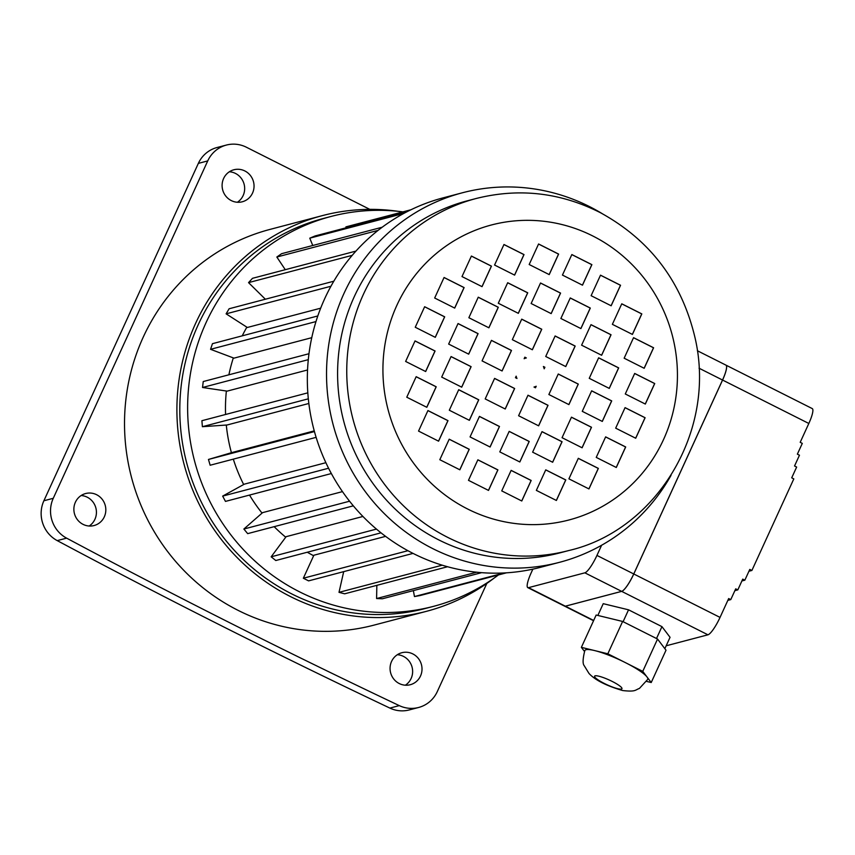 <?xml version="1.0" encoding="UTF-8"?>
<svg xmlns="http://www.w3.org/2000/svg" width="855" height="855" viewBox="0 0 855 855"><rect width="100%" height="100%" fill="white"/><g stroke="black" fill="none" stroke-linecap="round" stroke-linejoin="round"><path stroke-width="1.28" d="M391.569 661.439A16.544 15.935 75.3 0 0 393.813 679.116A16.544 15.935 75.3 0 0 410.25 684.727A16.544 15.935 75.3 0 0 421.451 664.666A16.544 15.935 75.3 0 0 401.829 652.728A16.544 15.935 75.3 0 0 391.569 661.439M405.356 685.208A16.544 15.935 75.3 0 0 412.067 667.135A16.544 15.935 75.3 0 0 397.34 654.716M75.379 502.259A16.544 15.935 -104.7 0 1 85.628 493.538A16.544 15.935 -104.7 0 1 105.261 505.487A16.544 15.935 -104.7 0 1 94.05 525.547A16.544 15.935 -104.7 0 1 77.623 519.936A16.544 15.935 -104.7 0 1 75.379 502.259M81.14 495.537A16.544 15.935 -104.7 0 1 95.867 507.956A16.544 15.935 -104.7 0 1 89.155 526.017M223.615 178.492A16.544 15.935 -104.7 0 1 233.864 169.771A16.544 15.935 -104.7 0 1 253.486 181.72A16.544 15.935 -104.7 0 1 242.286 201.78A16.544 15.935 -104.7 0 1 225.848 196.169A16.544 15.935 -104.7 0 1 223.615 178.492M229.375 171.77A16.544 15.935 -104.7 0 1 244.103 184.188A16.544 15.935 -104.7 0 1 237.391 202.25M494.318 577.948A204.58 197.045 -104.7 0 1 426.495 611.314A204.58 197.045 -104.7 0 1 290.582 596.63A204.58 197.045 -104.7 0 1 177.626 392.21A204.58 197.045 -104.7 0 1 322.378 215.62A204.58 197.045 -104.7 0 1 397.832 211.281M426.495 611.314L374.116 625.091A204.58 197.045 -104.7 0 1 238.203 610.417A204.58 197.045 -104.7 0 1 125.247 405.986A204.58 197.045 -104.7 0 1 269.998 229.407L322.378 215.62M498.454 574.934A201.566 194.149 -104.7 0 1 433.56 606.345A201.566 194.149 -104.7 0 1 299.635 591.874A201.566 194.149 -104.7 0 1 188.346 390.457A201.566 194.149 -104.7 0 1 330.971 216.475A201.566 194.149 -104.7 0 1 402.919 211.88M433.56 606.345L425.726 608.397A201.566 194.149 -104.7 0 1 291.812 593.936A201.566 194.149 -104.7 0 1 180.523 392.52A201.566 194.149 -104.7 0 1 323.147 218.538L330.971 216.475M671.036 475.348A191.039 184.007 -104.7 0 1 559.608 562.291A191.039 184.007 -104.7 0 1 432.683 548.579A191.039 184.007 -104.7 0 1 327.209 357.689A191.039 184.007 -104.7 0 1 462.373 192.781A191.039 184.007 -104.7 0 1 602.166 213.622M559.608 562.291L540.413 567.335A191.039 184.007 -104.7 0 1 413.489 553.623A191.039 184.007 -104.7 0 1 308.014 362.734A191.039 184.007 -104.7 0 1 443.189 197.836L462.373 192.781M568.821 550.524L559.651 552.939A182.019 175.307 -104.7 0 1 438.733 539.879A182.019 175.307 -104.7 0 1 338.238 357.999A182.019 175.307 -104.7 0 1 467.022 200.893L476.192 198.488C519.135 187.747 560.581 192.503 600.509 212.745C650.42 240.17 681.969 282.011 695.147 338.259C716.928 432.705 654.951 530.784 568.821 550.524A182.019 175.307 -104.7 0 1 447.892 537.464A182.019 175.307 -104.7 0 1 347.397 355.595A182.019 175.307 -104.7 0 1 476.192 198.488M313.635 555.739A162.386 156.401 -104.7 0 1 307.287 552.234M285.73 537.207A162.386 156.401 -104.7 0 1 274.166 526.669M262.058 513.118A162.386 156.401 -104.7 0 1 249.521 495.077M243.675 484.529A162.386 156.401 -104.7 0 1 233.308 459.146M231.416 452.701A162.386 156.401 -104.7 0 1 226.297 425.042M225.581 414.483A162.386 156.401 -104.7 0 1 226.372 391.024M228.894 374.8A162.386 156.401 -104.7 0 1 233.33 357.903M242.243 335.833A162.386 156.401 -104.7 0 1 246.849 327.166M385.594 536.363L313.871 555.237L303.343 578.226L407.931 550.706M362.926 516.463L286.126 536.673L271.163 556.808L376.467 529.095M342.47 491.614L262.613 512.626L243.867 529.031L349.567 501.212M325.883 462.694L244.37 484.144L222.663 496.103L328.566 468.23M314.255 430.877L232.186 452.477L208.46 459.456L314.437 431.572M308.324 398.825L202.389 426.698L227.088 424.988L308.847 403.475M308.302 359.656L202.528 387.486L227.131 391.13L307.543 369.969M315.987 321.566L210.554 349.31L233.971 358.149L311.754 337.682M330.938 286.254L226.115 313.838L247.341 327.476L320.668 308.185M389.891 708.09L399.274 705.621A30.085 28.974 75.3 0 0 418.64 707.47L409.246 709.939A30.085 28.974 -104.7 0 1 389.891 708.09A8017.656 7722.307 -104.7 0 1 57.232 540.616A30.085 28.974 -104.7 0 1 43.883 500.763L198.349 163.38A30.085 28.974 -104.7 0 1 216.988 147.53L226.383 145.061A30.085 28.974 75.3 0 1 246.368 147.22L369.82 209.368M226.383 145.061A30.085 28.974 75.3 0 0 207.733 160.911L198.349 163.38M43.883 500.763L53.267 498.294L207.733 160.911M53.267 498.294A30.085 28.974 75.3 0 0 66.615 538.148L57.232 540.616M399.274 705.621A8017.656 7722.307 -104.7 0 1 66.615 538.148M418.64 707.47A30.085 28.974 75.3 0 0 437.279 691.62L486.816 583.441M534.001 387.037A15.037 14.492 75.3 0 0 534.012 387.037A15.037 14.492 75.3 0 0 536.203 386.257L535.497 387.796L534.012 387.037M516.163 376.168A15.037 14.492 75.3 0 0 516.965 378.466L515.458 377.707L516.163 376.168M516.858 378.402A15.037 14.492 -104.7 0 1 516.11 376.275M526.274 357.956L526.349 357.935A15.037 14.492 75.3 0 0 526.349 357.935A15.037 14.492 75.3 0 0 524.147 358.715A15.037 14.492 -104.7 0 1 526.274 357.956A15.037 14.492 -104.7 0 1 526.285 357.956L524.831 357.23M524.147 358.715L524.852 357.176L526.285 357.956M544.197 368.815A15.037 14.492 75.3 0 0 543.395 366.506L544.902 367.265L544.197 368.815M625.283 393.973L645.333 404.062L654.727 383.542L634.688 373.443L625.283 393.973M624.15 358.202L644.189 368.291L653.594 347.761L633.544 337.672L624.15 358.202M612.372 324.334L632.422 334.423L641.816 313.903L621.767 303.803L612.372 324.334M591.115 295.691L611.154 305.78L620.548 285.26L600.509 275.171L591.115 295.691M562.44 275.075L582.49 285.175L591.884 264.644L571.845 254.555L562.44 275.075M529.181 264.516L549.22 274.605L558.614 254.074L538.575 243.985L529.181 264.516M494.564 265.029L514.614 275.118L524.008 254.587L503.969 244.498L494.564 265.029M461.999 276.571L482.049 286.66L491.443 266.129L471.404 256.04L461.999 276.571M434.671 298.01L454.71 308.099L464.115 287.579L444.066 277.49L434.671 298.01M415.252 327.251L435.291 337.34L444.686 316.82L424.646 306.731L415.252 327.251M405.633 361.441L425.672 371.53L435.077 350.999L415.028 340.91L405.633 361.441M406.766 397.212L426.816 407.301L436.21 386.781L416.171 376.681L406.766 397.212M418.544 431.08L438.583 441.169L447.988 420.639L427.938 410.55L418.544 431.08M439.812 459.712L459.851 469.801L469.245 449.281L449.206 439.192L439.812 459.712M468.476 480.328L488.515 490.417L497.909 469.897L477.87 459.808L468.476 480.328M501.746 490.898L521.785 500.987L531.179 480.457L511.14 470.368L501.746 490.898M536.352 490.385L556.391 500.474L565.786 479.944L545.747 469.855L536.352 490.385M568.917 478.843L588.956 488.932L598.35 468.401L578.311 458.312L568.917 478.843M596.245 457.393L616.295 467.493L625.689 446.962L605.639 436.873L596.245 457.393M615.675 428.152L635.714 438.241L645.108 417.721L625.069 407.632L615.675 428.152M589.245 378.327L609.284 388.416L618.678 367.885L598.639 357.796L589.245 378.327M581.603 345.185L601.642 355.274L611.047 334.754L590.997 324.654L581.603 345.185M560.869 318.488L580.908 328.577L590.303 308.057L570.264 297.957L560.869 318.488M531.137 303.514L551.176 313.614L560.57 293.083L540.531 282.994L531.137 303.514M498.294 303.247L518.333 313.336L527.738 292.805L507.688 282.716L498.294 303.247M468.861 317.718L488.9 327.807L498.294 307.287L478.255 297.187L468.861 317.718M448.651 344.073L468.69 354.162L478.095 333.632L458.045 323.543L448.651 344.073M441.682 377.087L461.721 387.176L471.116 366.656L451.077 356.556L441.682 377.087M449.313 410.229L469.363 420.318L478.757 399.787L458.718 389.698L449.313 410.229M470.058 436.926L490.097 447.015L499.491 426.485L479.452 416.396L470.058 436.926M499.79 451.889L519.829 461.978L529.224 441.458L509.185 431.369L499.79 451.889M532.622 452.167L552.661 462.256L562.066 441.725L542.017 431.636L532.622 452.167M562.056 437.696L582.105 447.785L591.5 427.254L571.461 417.165L562.056 437.696M582.266 411.341L602.305 421.43L611.71 400.899L591.66 390.81L582.266 411.341M545.725 356.492L565.764 366.581L575.169 346.051L555.119 335.962L545.725 356.492M512.327 339.67L532.366 349.759L541.76 329.239L521.721 319.15L512.327 339.67M482.06 360.885L502.099 370.974L511.493 350.454L491.454 340.365L482.06 360.885M485.191 398.922L505.241 409.011L514.635 388.491L494.596 378.391L485.191 398.922M518.6 415.733L538.639 425.833L548.034 405.302L527.995 395.213L518.6 415.733M548.867 394.518L568.906 404.607L578.301 384.087L558.262 373.998L548.867 394.518M535.444 387.764L536.117 386.289M544.165 368.719L544.902 367.265M506.481 572.818L420.168 595.529L414.461 596.555L413.36 590.623M414.461 596.555L504.161 572.957M481.632 572.658L382.399 598.767L376.595 598.543L376.841 585.344M376.595 598.543L476.663 572.209M447.56 566.737L344.661 593.808L339.007 592.344L343.699 571.642M339.007 592.344L442.217 565.187M303.343 578.226L308.602 580.876L413.029 553.399M271.163 556.808L275.791 560.517L381.009 532.836M243.867 529.031L247.672 533.638L353.329 505.839M222.663 496.103L225.464 501.404L331.355 473.542M208.46 459.456L210.148 465.238L316.126 437.354M202.389 426.698L201.898 420.713L307.821 392.84M202.528 387.486L203.244 381.544L308.976 353.724M210.554 349.31L212.457 343.678L317.814 315.955M226.115 313.838L229.119 308.762L333.813 281.21M265.36 299.218L248.538 282.62L252.503 278.313L355.926 251.103M248.538 282.62L352.217 255.346M285.281 269.699L276.838 257.024L281.605 253.689L382.206 227.216M276.838 257.024L378.06 230.39M312.748 245.492L309.777 238.171L315.132 235.937L406.895 211.794M309.777 238.171L403.795 213.429M346.093 227.793L345.922 226.874L410.945 209.764M544.817 367.287L543.427 366.592M568.853 404.586L578.226 384.109L558.24 374.041M538.586 425.801L547.959 405.323L527.973 395.267M505.177 408.979L514.56 388.512L494.564 378.444M502.045 370.952L511.418 350.475L491.433 340.408M532.312 349.738L541.685 329.261L521.7 319.193M565.711 366.549L575.084 346.072L555.098 336.015M602.251 421.397L611.624 400.92L591.639 390.863M582.052 447.753L591.425 427.276L571.439 417.219M552.608 462.224L561.981 441.746L541.995 431.69M519.776 461.957L529.149 441.479L509.163 431.412M490.043 446.983L499.416 426.506L479.431 416.449M469.299 420.286L478.682 399.809L458.686 389.752M461.668 387.144L471.041 366.667L451.055 356.61M468.636 354.13L478.009 333.653L458.024 323.596M488.846 327.775L498.219 307.298L478.234 297.241M518.28 313.304L527.653 292.827L507.667 282.77M551.122 313.582L560.495 293.105L540.51 283.048M580.855 328.544L590.228 308.078L570.242 298.01M601.589 355.242L610.962 334.765L590.976 324.708M609.23 388.384L618.603 367.907L598.618 357.85M635.66 438.22L645.033 417.742L625.048 407.675M616.231 467.461L625.604 446.983L605.618 436.926M588.903 488.9L598.276 468.422L578.29 458.366M556.338 500.442L565.711 479.965L545.725 469.908M521.732 500.955L531.105 480.478L511.119 470.421M488.462 490.396L497.834 469.919L477.849 459.851M459.798 469.78L469.171 449.303L449.185 439.235M438.53 441.137L447.902 420.66L427.917 410.603M426.752 407.269L436.136 386.791L416.139 376.734M425.619 371.498L434.992 351.02L415.006 340.963M435.238 337.319L444.611 316.842L424.625 306.774M454.657 308.067L464.03 287.601L444.044 277.533M481.996 286.628L491.369 266.151L471.383 256.094M514.56 275.086L523.933 254.608L503.948 244.551M549.167 274.573L558.539 254.095L538.554 244.038M582.437 285.143L591.81 264.665L571.824 254.608M611.101 305.759L620.473 285.281L600.488 275.214M632.358 334.391L641.731 313.913L621.745 303.856M644.136 368.259L653.509 347.782L633.523 337.725M645.269 404.03L654.652 383.553L634.656 373.496M646.647 681.414L651.221 682.525L646.989 676.946A34.595 6.028 -155.4 0 0 625.294 662.572A34.595 6.028 -155.4 0 0 594.599 650.57A34.595 6.028 -155.4 0 0 584.831 650.537C582.779 658.692 582.554 663.704 584.157 665.596L588.999 673.462C595.166 680.12 606.387 685.806 622.664 690.541C635.981 692.048 635.019 689.942 639.422 688.435L647.748 679.34A34.595 6.028 -155.4 0 0 646.989 676.946L642.757 671.367L607.83 653.786L581.368 647.353L584.457 651.425M748.937 571.236L751.887 570.467L793.814 478.886L791.709 477.827L796.646 467.054L794.541 465.986L799.468 455.213L797.362 454.155L802.3 443.382L800.195 442.324L808.83 423.471L722.571 380.048A18.051 3.698 -63.3 0 0 725.991 365.16A18.051 3.698 -63.3 0 0 725.981 365.149L812.25 408.583A18.051 3.698 116.7 0 1 808.83 423.471M593.562 620.719L564.631 606.163A18.051 3.698 -63.3 0 0 564.631 606.163A18.051 3.698 -63.3 0 0 565.347 606.195L621.681 591.371A18.051 3.698 -63.3 0 0 633.779 573.983L722.571 380.048M666.163 645.792L707.94 634.805L621.681 591.371M664.848 648.667L670.053 637.317L661.952 626.64L628.543 609.818L603.235 603.673L597.848 615.44M532.857 569.152L531.222 572.732A18.051 3.698 -63.3 0 0 527.792 587.62L564.61 606.152A18.051 3.698 -63.3 0 0 565.326 606.184L621.66 591.361A18.051 3.698 -63.3 0 0 633.747 573.962L720.038 617.406L728.674 598.553L730.769 599.611L735.706 588.839L737.812 589.897L742.739 579.124L744.844 580.182L749.782 569.409L751.887 570.467M720.038 617.406A18.051 3.698 116.7 0 1 707.94 634.805M727.829 600.381L730.769 599.611M734.862 590.666L737.812 589.897M741.905 580.951L744.844 580.182M621.66 591.361L584.852 572.829A18.051 3.698 -63.3 0 0 596.94 555.429L633.747 573.962L722.539 380.026A18.051 3.698 -63.3 0 0 725.97 365.138L697.37 350.742M527.792 587.62A18.051 3.698 -63.3 0 0 528.518 587.652L565.326 606.184M584.852 572.829L528.518 587.652M596.94 555.429L601.61 545.244M656.512 638.514L661.952 626.64M623.103 621.703L628.543 609.818M651.221 682.525L666.013 650.206L657.548 639.038L622.622 621.457L596.159 615.034L581.368 647.353M607.83 653.786L622.622 621.457M642.757 671.367L657.548 639.038M467.664 509.024A152.5 146.878 75.3 0 0 676.904 362.349A152.5 146.878 75.3 0 0 445.968 246.09A152.5 146.878 75.3 0 0 467.664 509.024M612.191 681.424A15.037 2.618 -155.4 0 0 595.123 675.824A15.037 2.618 -155.4 0 0 604.367 683.476A15.037 2.618 -155.4 0 0 621.425 689.066A15.037 2.618 -155.4 0 0 612.191 681.424M565.347 606.195L593.68 620.463M722.539 380.026L699.048 368.206"/></g></svg>
